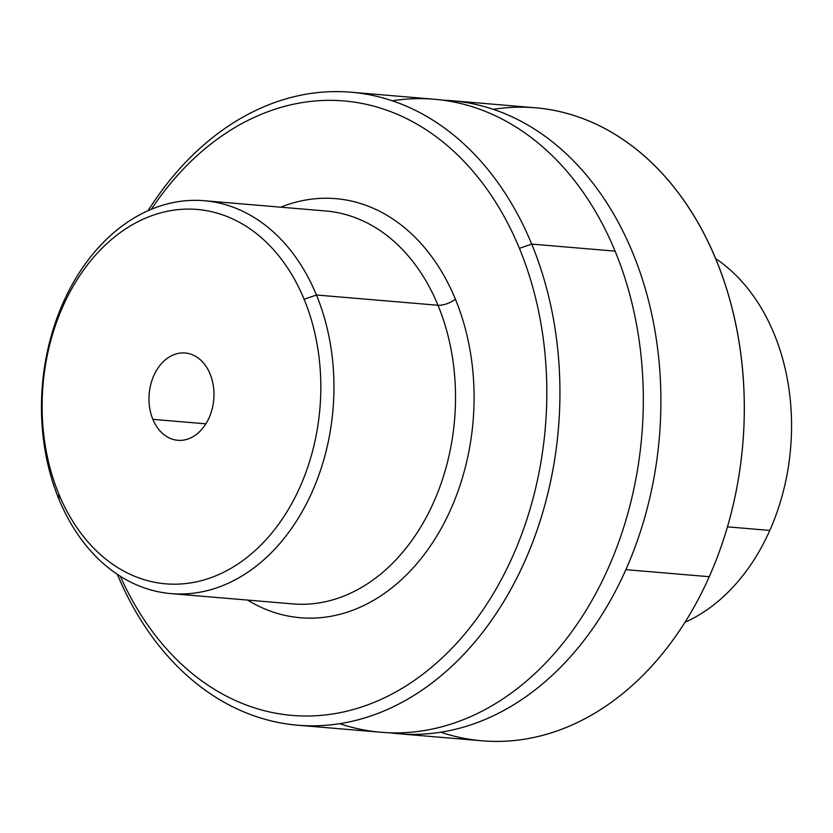 <?xml version="1.0" encoding="UTF-8"?>
<svg xmlns="http://www.w3.org/2000/svg" width="833" height="833" viewBox="0 0 833 833"><rect width="100%" height="100%" fill="white"/><g stroke="black" fill="none" stroke-linecap="round" stroke-linejoin="round"><path stroke-width="1.25" d="M769.796 530.434A197.15 145.817 -85.2 0 0 715.672 258.626A197.15 145.817 94.8 0 1 769.796 530.434L727.459 526.852L769.796 530.434A197.15 145.817 94.8 0 1 684.955 622.313A197.15 145.817 -85.2 0 0 769.796 530.434M443.229 100.22A317.623 234.927 94.8 0 1 625.864 569.657A317.623 234.927 94.8 0 1 389.802 732.78A317.623 234.927 -85.2 0 0 398.601 733.748A317.623 234.927 -85.2 0 0 625.864 569.657A317.623 234.927 -85.2 0 0 452.069 100.741A317.623 234.927 -85.2 0 0 443.229 100.22M452.069 100.741L535.442 107.79A317.623 234.927 94.8 0 1 709.247 576.707L625.864 569.657L709.247 576.707A317.623 234.927 94.8 0 1 481.984 740.787L398.601 733.748M440.719 732.207A317.623 234.927 -85.2 0 0 709.247 576.707A317.623 234.927 -85.2 0 0 710.591 247.057A317.623 234.927 -85.2 0 0 493.323 109.321M152.866 419.353L205.866 423.83L152.866 419.353A43.805 32.404 94.8 0 1 154.563 374.017A43.805 32.404 94.8 0 1 185.165 352.994A43.805 32.404 94.8 0 1 210.083 373.944A43.805 32.404 94.8 0 1 208.385 419.27A43.805 32.404 94.8 0 1 177.793 440.303A43.805 32.404 94.8 0 1 152.866 419.353A43.805 32.404 -85.2 0 0 196.9 434.035A43.805 32.404 -85.2 0 0 210.083 373.944A43.805 32.404 -85.2 0 0 166.048 359.262A43.805 32.404 -85.2 0 0 152.866 419.353M58.82 494.011A187.852 138.944 94.8 0 1 115.339 236.343A187.852 138.944 94.8 0 1 304.128 299.286A187.852 138.944 94.8 0 1 247.609 556.944A187.852 138.944 94.8 0 1 58.82 494.011L58.987 499.352A197.15 145.817 94.8 0 1 118.307 228.94A197.15 145.817 94.8 0 1 316.436 294.997L304.128 299.286A187.852 138.944 -85.2 0 0 115.339 236.343A187.852 138.944 -85.2 0 0 58.82 494.011A187.852 138.944 -85.2 0 0 247.609 556.944A187.852 138.944 -85.2 0 0 304.128 299.286L316.436 294.997A197.15 145.817 94.8 0 1 257.116 565.409A197.15 145.817 94.8 0 1 58.987 499.352L58.82 494.011M325.87 210.999A197.15 145.817 94.8 0 1 438.002 305.263L316.436 294.997A197.15 145.817 -85.2 0 0 204.304 200.722A197.15 145.817 -85.2 0 0 66.598 295.351A197.15 145.817 -85.2 0 0 58.987 499.352A197.15 145.817 -85.2 0 0 171.119 593.627A197.15 145.817 -85.2 0 0 308.824 498.988A197.15 145.817 -85.2 0 0 316.436 294.997L438.002 305.263A197.15 145.817 94.8 0 1 430.39 509.265A197.15 145.817 94.8 0 1 292.685 603.894A197.15 145.817 -85.2 0 0 430.39 509.265A197.15 145.817 -85.2 0 0 438.002 305.263A197.15 145.817 -85.2 0 0 325.87 210.999L204.304 200.722M339.708 723.679A317.623 234.927 -85.2 0 0 590.243 603.404A317.623 234.927 -85.2 0 0 615.098 251.139A317.623 234.927 -85.2 0 0 392.322 100.793M280.752 207.188A210.291 155.542 94.8 0 1 455.401 299.193A13.141 5.05 -22.4 0 1 438.002 305.263A13.141 5.05 157.6 0 0 455.401 299.193A210.291 155.542 94.8 0 1 429.786 546.844A210.291 155.542 94.8 0 1 247.568 600.083A210.291 155.542 -85.2 0 0 429.786 546.844A210.291 155.542 -85.2 0 0 455.401 299.193A210.291 155.542 -85.2 0 0 280.752 207.188M351.057 92.213L434.441 99.252A317.623 234.927 94.8 0 1 615.098 251.139L531.714 244.09L615.098 251.139A317.623 234.927 94.8 0 1 602.832 579.799A317.623 234.927 94.8 0 1 380.973 732.259L297.6 725.21A317.623 234.927 -85.2 0 0 519.448 572.75A317.623 234.927 -85.2 0 0 531.714 244.09A317.623 234.927 -85.2 0 0 351.057 92.213A317.623 234.927 -85.2 0 0 148.087 210.687A317.623 234.927 94.8 0 1 531.714 244.09A317.623 234.927 94.8 0 1 436.544 679.436A317.623 234.927 94.8 0 1 117.37 574.374A317.623 234.927 -85.2 0 0 297.6 725.21M151.335 209.291A308.335 228.055 94.8 0 1 519.417 248.38A308.335 228.055 94.8 0 1 429.838 668.712A308.335 228.055 94.8 0 1 120.337 576.29A308.335 228.055 -85.2 0 0 429.838 668.712A308.335 228.055 -85.2 0 0 519.417 248.38L531.714 244.09L519.417 248.38A308.335 228.055 -85.2 0 0 151.335 209.291M292.685 603.894L171.119 593.627"/></g></svg>
